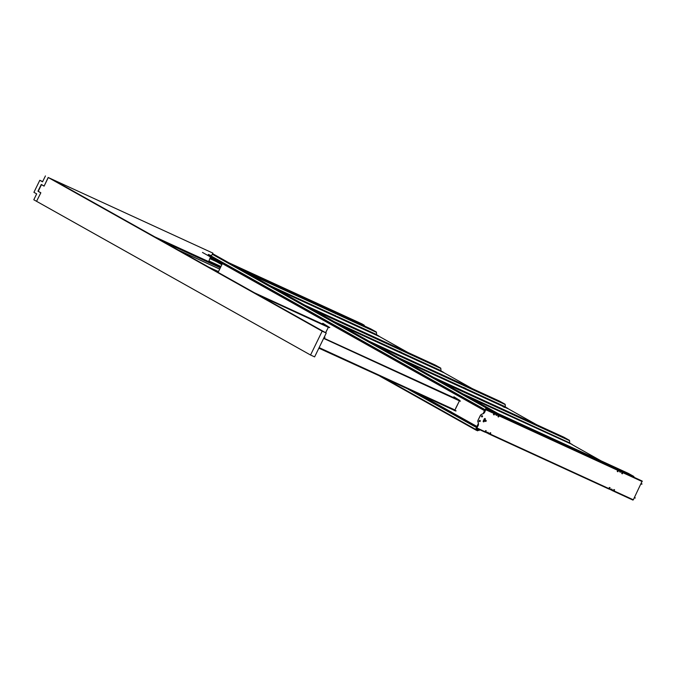 <?xml version="1.0" encoding="UTF-8"?>
<svg xmlns="http://www.w3.org/2000/svg" width="676" height="676" viewBox="0 0 676 676"><rect width="100%" height="100%" fill="white"/><g stroke="black" fill="none" stroke-linecap="round" stroke-linejoin="round"><path stroke-width="1.01" d="M48.283 177.534L322.173 331.181L310.546 355.018L314.619 356.886L326.238 333.048L52.356 179.402L48.283 177.534L44.092 186.128L41.473 184.658L38.228 191.308L40.847 192.778L36.555 201.313L40.822 192.829M41.473 184.658L42.258 185.013M310.546 355.018L36.656 201.372M326.238 333.048L322.173 331.181M356.1 321.894L235.738 266.631M220.976 266.505L209.002 261.004M354.241 320.441L355.399 320.999L354.241 320.441M289.996 290.942L291.153 291.5L289.996 290.942M362.344 324.066L228.843 262.761L363.747 325.088M230.339 263.606L363.84 324.902M208.25 254.81L482.74 408.803L482.394 409.47L484.734 410.543L484.438 411.481A0.507 0.422 119.3 0 0 484.599 412.106L485.757 409.47M484.76 411.794L485.047 410.873A0.507 0.422 119.3 0 0 484.886 410.239L482.563 409.174M212.594 253.644L488.537 408.448L486.433 408.034L485.529 409.893A0.507 0.422 119.3 0 1 484.92 410.171L482.554 409.174M482.74 408.803L485.064 409.867L486.171 407.915L212.289 254.269M488.537 408.448L486.779 407.645A0.507 0.422 119.3 0 0 486.171 407.915M477.746 425.77L478.042 425.559A0.507 0.422 119.3 0 0 477.433 425.829L476.884 426.649L474.56 425.584L474.206 426.252L476.555 427.333L475.701 429.395A0.507 0.422 119.3 0 0 475.862 430.02L477.619 430.832L476.014 429.725M477.898 425.855L477.34 426.674A0.507 0.422 119.3 0 1 476.732 426.953L474.375 425.956L476.698 427.029A0.507 0.422 119.3 0 0 476.698 427.029L475.794 426.522M476.005 429.716L476.859 427.654A0.507 0.422 119.3 0 0 476.724 427.038L475.803 426.522M475.955 429.514L477.771 430.527M477.67 425.348L478.321 424.984L476.681 428.085M478.363 424.621L477.94 425.5M484.498 412.056L484.058 412.943M483.703 413.467L481.185 414.498L483.602 413.408M481.185 414.498L480.568 415.275L481.295 414.557M480.568 415.275L477.898 420.489L480.467 415.216M493.472 414.616L494.004 414.861L494.545 413.754L494.19 413.044L498.491 415.064L497.232 414.489L497.249 415.005A0.904 0.769 -60.7 0 1 495.905 414.396L495.863 413.847L496.438 414.337M496.192 415.233A0.904 0.769 119.3 0 0 497.139 414.946L497.13 414.692M497.967 416.678L498.499 416.923L499.04 415.825L498.584 415.309M617.256 471.451L617.788 471.696L618.32 470.589L617.965 469.879L622.266 471.899L621.007 471.324L621.024 471.84A0.904 0.769 -60.7 0 1 619.689 471.231L619.647 470.682L620.213 471.172M619.968 472.068A0.904 0.769 119.3 0 0 620.923 471.78L620.914 471.527M621.751 473.513L622.283 473.758L622.824 472.659L622.359 472.144M613.309 490.776L613.935 490.869L614.476 489.779M610.69 489.585L612.033 489.999A0.904 0.769 119.3 0 0 611.755 489.162M609.363 488.909L608.822 488.706L609.439 488.807L609.972 487.709M489.534 433.941L490.159 434.034L490.692 432.944M486.906 432.75L488.258 433.164A0.904 0.769 119.3 0 0 487.971 432.327M485.588 432.074L485.038 431.871L485.664 431.972L486.196 430.874M478.439 423.987L478 420.54M477.898 420.489L477.78 421.478M485.351 421.376A0.625 0.532 119.3 0 0 485.959 420.286M481.667 416.839A0.625 0.532 119.3 0 0 482.275 415.748M483.348 421.832A0.625 0.532 119.3 0 0 484.084 421.486L485.182 419.221A0.625 0.532 119.3 0 0 485.055 418.486M479.402 421.486A0.625 0.532 119.3 0 0 480.011 420.396M477.89 421.537L478.54 424.046M485.224 420.641A0.625 0.532 -60.7 0 1 486.171 421.114A0.625 0.532 -60.7 0 1 485.224 420.641M481.54 416.103A0.625 0.532 -60.7 0 1 482.487 416.585A0.625 0.532 -60.7 0 1 481.54 416.103M483.222 421.097L484.32 418.841A0.625 0.532 -60.7 0 1 485.283 419.281L484.185 421.537A0.625 0.532 -60.7 0 1 483.222 421.097M479.276 420.742A0.625 0.532 -60.7 0 1 480.222 421.224A0.625 0.532 -60.7 0 1 479.276 420.742M476.707 428.288L478.431 425.043M484.422 412.749L485.934 409.377M621.65 471.569L642.183 481.05L622.909 472.194L622.283 473.758M621.683 471.51L622.909 472.194M633.167 476.817L632.187 476.352L633.167 476.817M497.874 414.734L616.537 469.144L499.133 415.36L498.609 416.982L497.967 416.695L498.491 415.064M497.899 414.675L499.133 415.36M504.676 417.819L503.696 417.354L504.676 417.819M568.922 447.318L567.941 446.853L568.922 447.318M486.036 409.166L493.995 413.002L485.968 409.318M494.19 413.044L494.646 413.813L494.114 414.92L493.472 414.625L493.995 413.002M489.213 434.085L487.979 433.519L489.221 434.093L490.159 432.699L490.801 432.995L490.261 434.093L489.339 434.093M489.863 434.381L608.51 488.858L609.439 487.464L610.082 487.759L609.549 488.866L608.755 488.782M484.717 432.023L476.69 428.33L484.726 432.023L485.664 430.629L486.306 430.925L485.765 432.032L484.971 431.947M489.872 434.389L608.51 488.858M611.763 490.353L613.005 490.928L613.935 489.534L614.577 489.83L614.045 490.928L613.124 490.928M613.647 491.215L632.922 500.071L613.656 491.224M622.385 473.817L621.743 473.53L622.266 471.899M617.965 469.879L618.43 470.648L617.788 471.696M485.368 432.319L487.024 432.606A0.904 0.769 -60.7 0 1 488.359 433.223L486.686 432.902M486.948 432.699L488.19 433.299M609.549 488.866L610.808 489.441L609.16 489.162L610.808 489.441A0.904 0.769 -60.7 0 1 612.143 490.058L610.47 489.737M610.732 489.534L611.966 490.134M614.045 490.928L633.319 499.784L632.922 500.071M611.738 490.345L612.033 489.999L611.738 490.345L613.005 490.928M617.889 471.755L617.247 471.459L617.771 469.837M633.319 499.784L642.183 481.05M485.376 432.327L487.024 432.606L485.765 432.032M622.283 472.423L620.923 471.78M499.006 415.901L497.139 414.946M210.481 256.931L208.698 261.62L154.779 236.862M44.126 186.052L48.182 177.475L212.864 253.094L211.884 255.097L210.87 255.553L208.428 254.438L207.938 255.435M38.743 191.595L37.957 191.232L41.261 184.464L44.016 186.001M48.182 177.475L212.864 253.094M45.427 175.929L42.546 181.827L39.8 180.281L42.664 181.599M39.8 180.281L33.918 192.322L36.673 193.868L33.8 199.766L36.555 201.313M37.957 191.232L40.712 192.778M415.968 392.756L474.332 425.753L477.095 426.531L478.405 423.852M450.284 411.785L450.867 411.574L450.579 411.946M220.089 262.296L484.548 410.425L483.196 413.585M482.157 415.723L481.625 416.813M479.892 420.362L479.36 421.452M478.329 423.573L476.926 426.455L474.425 425.559M222.387 263.606L218.103 272.386M322.427 323.998L322.79 323.246L328.553 326.812L254.522 292.818L329.795 327.505M328.392 327.159L325.68 332.736M453.537 397.547L453.9 396.795L459.655 400.361M459.503 400.716L455.032 409.893M454.711 410.552L453.512 409.994M479.546 421.511L480.07 420.438M481.811 416.872L482.334 415.799M483.467 413.467L484.658 410.231L482.309 409.394M322.959 323.339L322.596 324.074M454.069 396.888L453.706 397.623M453.68 410.079L454.669 410.628M325.57 332.676L327.649 328.688M324.184 337.265L325.004 337.341L324.328 336.969M328.223 327.252L259.246 295.471M256.28 293.806L329.465 327.412M258.697 295.159L329.364 327.606M455.599 408.456L458.759 402.237M318.861 348.174L456.114 410.89L319.03 347.827M318.962 347.971L455.683 410.991M459.334 400.8L323.635 338.389M323.762 338.135L459.663 400.361M323.66 338.338L460.474 401.164M208.774 261.468L220.748 266.961M634.561 497.223L635.195 498.068L634.265 497.823M634.341 497.68L635.127 497.671L634.485 497.375M613.952 490.844L612.143 490.058M613.478 490.48L614.019 490.7M608.966 488.444L609.498 488.689M610.91 489.331L612.059 489.855M612.033 490.032L610.791 489.466M609.422 488.832L490.261 434.093M490.168 434.009L488.359 433.223M488.249 433.198L487.007 432.623M485.647 431.998L476.986 428.001M612 490.092L610.749 489.517M609.389 488.892L608.856 488.647M488.224 433.257L486.965 432.682M485.605 432.057L485.081 431.812M485.191 431.609L485.723 431.854M487.134 432.496L488.275 433.02M489.694 433.646L490.244 433.865M476.369 428.99L479.123 430.536L476.377 429.277L477.746 426.159M479.123 430.536L476.065 429.294L477.619 426.1M354.418 321.058L355.407 321.497M354.587 321.201L353.751 320.821M290.173 291.559L291.162 291.998M290.342 291.702L289.505 291.322M641.27 483.475L642.048 484.016L640.975 484.075M467.631 390.204L465.789 388.472L463.635 387.483L464.919 388.514L464.581 388.784M503.012 406.682L504.718 407.467L503.012 406.682M403.302 353.844L443.372 372.484L403.293 354.106L401.417 352.357L399.262 351.376L400.547 352.407L400.209 352.669M338.921 317.728L378.999 336.378L338.879 317.974L334.89 315.261L335.837 316.554M641.051 483.932L641.828 483.915L641.194 483.627M403.251 354.08L400.243 352.686M338.887 317.965L335.871 316.571M467.674 389.951L507.752 408.6L464.615 388.801M335.051 315.92L334.89 315.261M399.431 352.035L399.262 351.376M341.287 325.612L400.395 352.779M466.212 389.089L463.905 388.024L466.203 389.08M463.804 388.151L463.635 387.483M464.775 388.877L405.659 361.728M622.351 472.245L622.85 472.575M622.782 472.735L622.292 472.406M620.974 471.704L619.715 471.13M618.354 470.504L617.822 470.259M498.567 415.41L499.074 415.74M497.19 414.87L495.93 414.295M494.578 413.67L494.046 413.425M344.084 316.376L343.416 316.326M237.944 267.873L337.662 313.436M362.159 324.928L364.347 325.359L232.569 264.857M364.279 325.511L234.378 265.871M489.331 409.614L486.517 408.507L484.768 411.447L486.593 408.355L489.331 409.614L486.458 408M553.686 439.273L556.796 440.938M486.264 408.693L633.775 476.419L628.317 473.361A0.811 0.431 -65.3 0 0 628.283 473.344M633.775 476.419A0.811 0.431 114.7 0 1 633.936 476.783L633.944 477.087M492.111 404.451L489.002 402.98L492.424 404.823M489.306 403.149L492.103 404.476M564.528 440.845L563.885 440.549L564.519 440.862M506.527 414.219L507.127 414.498M470.031 397.843L572.226 444.512L467.623 396.482M436.789 379.422L569.395 440.313A0.811 0.431 114.7 0 1 569.564 440.667L569.758 443.126L572.226 444.512M563.945 437.245A0.811 0.431 -65.3 0 0 563.902 437.228L431.322 376.355L563.945 437.245L569.395 440.313M427.739 368.335L424.629 366.865L428.052 368.707M424.925 367.043L427.333 368.141M471.24 391.455L470.597 391.159L471.231 391.472M413.239 364.829L413.847 365.108M413.847 365.099L413.205 364.803M403.251 360.376L464.953 388.7M372.417 343.307L505.023 404.197A0.811 0.431 114.7 0 1 505.192 404.552L505.378 407.02L507.845 408.397M505.023 404.197L499.564 401.138A0.811 0.431 -65.3 0 0 499.53 401.121M363.358 332.22L360.249 330.758L363.671 332.592M360.553 330.927L362.953 332.026M338.87 324.26L400.572 352.593M308.036 307.191L440.651 368.082A0.811 0.431 114.7 0 1 440.811 368.445L441.005 370.904L443.473 372.29M435.192 365.023A0.811 0.431 -65.3 0 0 435.158 365.006L302.578 304.124L435.192 365.023L440.651 368.082M298.986 296.113L295.877 294.643L299.299 296.485M296.181 294.812L298.581 295.919M276.906 289.497L336.048 316.655M274.498 288.145L336.2 316.478M243.664 271.076L376.27 331.967A0.811 0.431 114.7 0 1 376.439 332.33L376.633 334.789L379.101 336.175M376.27 331.967L370.82 328.908A0.811 0.431 -65.3 0 0 370.786 328.891M437.144 379.616L497.68 413.349A0.811 0.684 -60.7 0 1 497.823 413.442M486.475 407.974L488.765 409.259A0.811 0.684 119.3 0 0 488.613 409.208M488.765 409.259L497.68 413.349M372.763 343.501L433.299 377.233A0.811 0.684 -60.7 0 1 433.443 377.326M431.043 376.202L433.299 377.233M308.391 307.394L368.927 341.118A0.811 0.684 -60.7 0 1 369.071 341.219M366.671 340.087L368.927 341.118M244.019 271.279L304.555 305.011A0.811 0.684 -60.7 0 1 304.699 305.104M302.299 303.972L304.555 305.011M216.269 261.578L210.101 258.747M343.374 316.216L337.037 313.309M221.846 264.705L210.346 258.257L221.846 264.705M210.549 257.835L222.049 264.291M482.377 409.453L202.496 252.444M485.064 409.867L208.335 254.624M208.419 254.463L485.267 409.774M212.517 253.787L486.779 407.645M416.399 392.959L474.56 425.584M474.189 426.243L407.924 389.063L474.206 426.252M476.605 427.536L474.797 426.522M385.269 378.67L475.701 429.395M475.811 429.995L380.005 376.253L475.836 430.012M495.897 413.873L494.638 413.298M619.672 470.707L618.413 470.133M617.788 470.352L499.15 415.884M642.2 481.565L622.926 472.718M619.689 471.231L618.43 470.648M495.905 414.396L494.646 413.813M494.004 413.518L485.867 409.783M420.869 395.012L450.554 411.667M450.85 411.828L476.926 426.455M484.607 410.704L482.495 409.512M319.131 347.616L454.872 409.943M218.238 272.115L215.01 270.654M215.636 271.008L218.204 272.183M220.587 267.29L156.874 238.036M163.169 241.569L220.334 267.814M219.717 269.073L178.244 250.027M178.827 250.348L219.7 269.116L178.827 250.348M212.923 269.479L218.314 271.955M209.78 267.721L218.441 271.693M209.594 267.611L218.449 271.676M208.647 267.088L218.483 271.6M634.967 497.967L634.367 497.629M600.964 460.804L572.158 444.639L600.972 460.804M536.592 424.689L507.786 408.532L536.6 424.697M472.211 388.573L443.405 372.417L472.228 388.582M407.839 352.458L379.033 336.302L407.848 352.466M335.144 315.793L337.451 316.85M337.468 316.858L335.152 315.802M400.547 352.407L403.234 353.641M403.268 353.945L400.538 352.686M336.166 316.292L338.862 317.526M338.887 317.83L336.166 316.579M400.513 352.728L403.242 353.987M336.141 316.621L338.87 317.872M464.919 388.514L467.606 389.756M467.64 390.052L464.911 388.801M464.894 388.844L467.623 390.094M343.577 316.199L362.311 324.801M236.211 266.902L337.155 313.25M362.167 324.911L343.433 316.309M641.076 483.881L641.676 484.219M488.663 409.242L628.317 473.361L488.655 409.233M493.539 414.481L494.072 414.726M498.035 416.551L498.567 416.796M617.315 471.316L617.847 471.561M621.819 473.386L622.351 473.631M486.154 408.929L633.936 476.783M485.402 431.161L485.934 431.406M489.897 433.223L490.438 433.468M609.186 487.996L609.718 488.241M613.681 490.058L614.214 490.303M485.309 431.347L485.85 431.592L485.309 431.347M487.421 432.319L488.241 432.691L487.421 432.319M489.813 433.417L490.345 433.654L489.813 433.417M609.093 488.182L609.625 488.427L609.093 488.182M611.205 489.154L612.017 489.525L611.205 489.154M613.588 490.252L614.121 490.489L613.588 490.252M465.156 395.105L569.758 443.126M463.144 393.973L569.64 442.873M441.85 382.024L569.564 440.667M400.784 358.99L463.668 387.863M466.153 389.004L505.378 407.02M366.958 340.248L499.564 401.138L366.95 340.239M398.764 357.858L463.559 387.61M465.95 388.708L505.259 406.758M377.47 345.909L505.192 404.552M336.403 322.875L399.288 351.748M401.772 352.889L441.005 370.904M334.392 321.742L399.178 351.495M401.569 352.593L440.887 370.642M313.098 309.802L440.811 368.445M272.031 286.759L334.916 315.633M337.4 316.774L376.633 334.789M370.803 328.899L238.197 268.017L370.82 328.908M270.02 285.635L334.806 315.379M337.197 316.478L376.515 334.527M248.726 273.687L376.439 332.33M482.394 409.47L202.47 252.435M497.722 413.366L439.442 380.673M433.341 377.259L375.062 344.566M368.969 341.143L310.69 308.45M304.597 305.028L246.317 272.335"/></g></svg>
